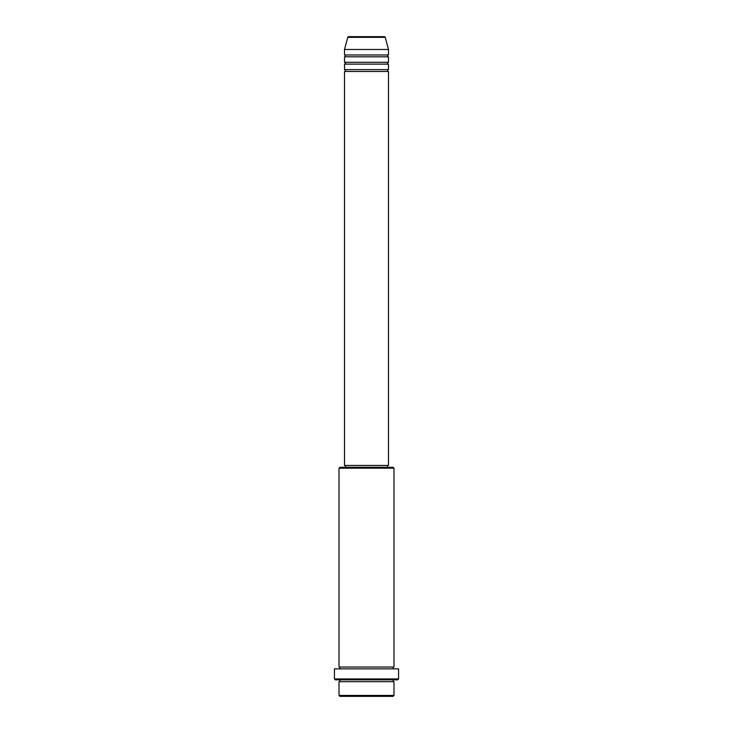 <?xml version="1.0" encoding="UTF-8"?>
<svg xmlns="http://www.w3.org/2000/svg" width="733" height="733" viewBox="0 0 733 733"><rect width="100%" height="100%" fill="white"/><g stroke="black" fill="none" stroke-linecap="round" stroke-linejoin="round"><path stroke-width="0.55" stroke-dasharray="3.67 2.75" d="M344.51 71.468L388.49 71.468M344.51 69.635L388.49 69.635M344.51 64.138L388.49 64.138M344.51 62.305L388.49 62.305M344.51 56.807L388.49 56.807M344.51 54.975L388.49 54.975M339.012 681.69L393.988 681.69M393.988 679.857L339.012 679.857L393.988 679.857M339.012 667.03L393.988 667.03M339.012 668.862L393.988 668.862L339.012 668.862M387.574 465.455L345.426 465.455L387.574 465.455M387.574 467.288L345.426 467.288L387.574 467.288M344.51 49.477L388.49 49.477M384.349 36.65L348.651 36.65M339.929 696.35L393.071 696.35M393.988 695.434L339.012 695.434M335.348 679.857L397.653 679.857M334.431 668.862L398.569 668.862M398.569 678.941L334.431 678.941M339.012 468.204L393.988 468.204M393.071 467.288L339.929 467.288M344.51 465.455L388.49 465.455M347.763 37.328L385.237 37.328"/><path stroke-width="1.1" d="M385.237 37.328L347.763 37.328A0.916 0.916 0 0 1 348.651 36.65L384.349 36.65A0.916 0.916 0 0 1 385.237 37.328L388.49 49.477L344.51 49.477L344.51 54.975A0.916 0.916 0 0 1 345.426 55.891A0.916 0.916 0 0 1 344.51 56.807L344.51 62.305A0.916 0.916 0 0 1 345.426 63.221A0.916 0.916 0 0 1 344.51 64.138L344.51 69.635A0.916 0.916 0 0 1 345.426 70.551A0.916 0.916 0 0 1 344.51 71.468L344.51 465.455L388.49 465.455L388.49 71.468L344.51 71.468M388.49 49.477L388.49 54.975A0.916 0.916 0 0 0 387.574 55.891A0.916 0.916 0 0 0 388.49 56.807L388.49 62.305A0.916 0.916 0 0 0 387.574 63.221A0.916 0.916 0 0 0 388.49 64.138L388.49 69.635A0.916 0.916 0 0 0 387.574 70.551A0.916 0.916 0 0 0 388.49 71.468M393.071 696.35L339.929 696.35L339.012 695.434L393.988 695.434L393.071 696.35M339.012 468.204L339.929 467.288L393.071 467.288L393.988 468.204L339.012 468.204L339.012 667.03A0.916 0.916 0 0 1 339.929 667.946A0.916 0.916 0 0 1 339.012 668.862M397.653 679.857L335.348 679.857L334.431 678.941L398.569 678.941L397.653 679.857M339.012 679.857A0.916 0.916 0 0 1 339.929 680.774A0.916 0.916 0 0 1 339.012 681.69L339.012 695.434M393.988 679.857A0.916 0.916 0 0 0 393.071 680.774A0.916 0.916 0 0 0 393.988 681.69L339.012 681.69M393.988 468.204L393.988 667.03A0.916 0.916 0 0 0 393.071 667.946A0.916 0.916 0 0 0 393.988 668.862M388.49 64.138L344.51 64.138M388.49 69.635L344.51 69.635M345.426 465.455L345.426 467.288M387.574 465.455L387.574 467.288M393.988 667.03L339.012 667.03M398.569 678.941L398.569 668.862L334.431 668.862L334.431 678.941M393.988 681.69L393.988 695.434M347.763 37.328L344.51 49.477M388.49 54.975L344.51 54.975M388.49 56.807L344.51 56.807M388.49 62.305L344.51 62.305"/></g></svg>
